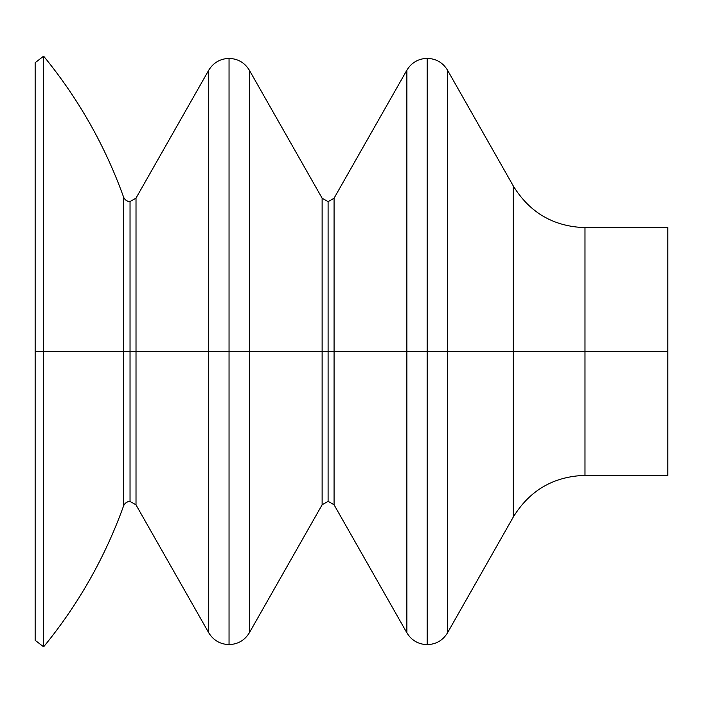 <?xml version="1.0" encoding="UTF-8"?>
<svg xmlns="http://www.w3.org/2000/svg" width="703" height="703" viewBox="0 0 703 703"><rect width="100%" height="100%" fill="white"/><g stroke="black" fill="none" stroke-linecap="round" stroke-linejoin="round"><path stroke-width="1.05" d="M35.15 62.699L43.63 56.161C78.349 98.534 104.993 145.495 123.561 197.033L123.561 351.5L130.037 351.5L123.561 351.5L123.561 197.033C124.765 199.907 126.927 201.427 130.037 201.585L130.037 351.5L130.037 201.585L136.013 198.105L208.721 70.238L208.721 351.5L229.046 351.5L208.721 351.5L208.721 70.238C213.378 62.655 220.153 58.709 229.046 58.411L229.046 351.5L229.046 58.411C237.93 58.709 244.706 62.655 249.363 70.23L322.123 198.193L328.099 201.664L328.099 351.5L328.099 201.664L334.074 198.193L406.87 70.177L406.87 351.5L406.87 70.177C411.527 62.593 418.303 58.657 427.187 58.358L427.187 351.5L447.521 351.5L447.521 70.186L447.521 351.5L427.187 351.5L427.187 644.642L427.187 351.5L334.074 351.5L334.074 198.193L334.074 351.5L328.099 351.5L334.074 351.5L334.074 504.807L334.074 351.5L406.87 351.5L406.87 632.823L406.87 351.5L427.187 351.5L427.187 58.358C436.088 58.657 442.864 62.593 447.521 70.186L513.243 185.873L513.243 517.127L513.243 185.873C529.667 212.657 553.577 226.577 584.984 227.631L584.984 351.5L667.85 351.5L667.85 227.631L584.984 227.631L584.984 351.5L447.521 351.5L584.984 351.5L584.984 475.369L584.984 351.5L667.85 351.5L667.85 475.369L584.984 475.369C553.586 476.423 529.667 490.343 513.243 517.127L447.521 632.814L447.521 351.5L447.521 632.814C442.864 640.407 436.088 644.343 427.187 644.642C418.303 644.343 411.527 640.407 406.87 632.823L334.074 504.807L328.099 501.336L328.099 351.5L328.099 501.336L322.123 504.807L322.123 198.193L322.123 504.807L249.363 632.77L249.363 70.23L249.363 351.5L229.046 351.5L328.099 351.5L249.363 351.5L249.363 632.77C244.706 640.345 237.93 644.291 229.046 644.589L229.046 351.5L229.046 644.589C220.153 644.291 213.378 640.345 208.721 632.762L208.721 351.5L136.013 351.5L136.013 198.105L136.013 351.5L130.037 351.5L136.013 351.5L136.013 504.895L136.013 351.5L208.721 351.5L208.721 632.762L136.013 504.895L130.037 501.415L130.037 351.5L130.037 501.415C126.927 501.573 124.765 503.093 123.561 505.967L123.561 351.5L43.63 351.5L43.63 646.839L43.63 351.5L35.15 351.5L35.15 640.301L35.15 62.699L35.15 351.5L43.63 351.5L43.63 56.161L43.63 351.5L123.561 351.5L123.561 505.967C104.993 557.505 78.349 604.466 43.63 646.839L35.15 640.301M667.85 296.385L667.85 351.5"/></g></svg>
